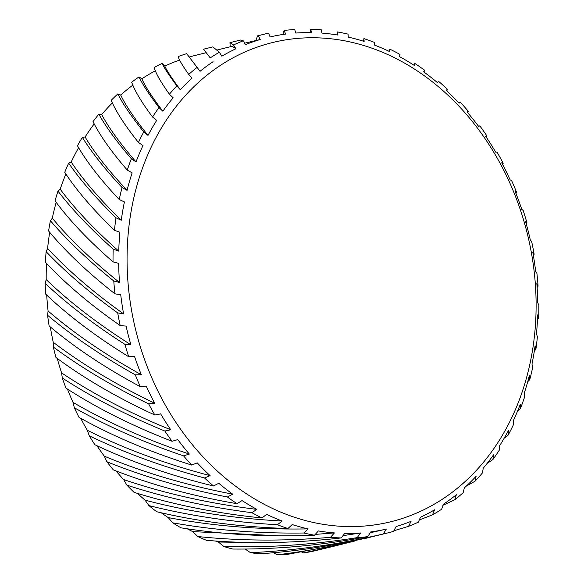 <?xml version="1.0" encoding="UTF-8"?>
<svg xmlns="http://www.w3.org/2000/svg" width="584" height="584" viewBox="0 0 584 584"><rect width="100%" height="100%" fill="white"/><g stroke="black" fill="none" stroke-linecap="round" stroke-linejoin="round"><path stroke-width="0.88" d="M203.648 49.333L210.211 57.896A256.909 209.911 -103.9 0 1 219.358 52.268L212.868 46.888L203.553 49.187L210.211 57.896M219.358 52.268L221.84 56.195A252.857 206.612 -103.9 0 1 235.929 48.757L233.52 44.953L229.965 42.654L230.235 46.756M386.681 522.716A246.791 201.648 76.1 0 0 528.549 238.841A246.791 201.648 76.1 0 0 276.495 41.625A246.791 201.648 76.1 0 0 134.627 325.5A246.791 201.648 76.1 0 0 386.681 522.716M255.843 40.42L257.639 35.814L258.289 35.763A256.909 209.911 -103.9 0 1 264.245 34.179A256.909 209.911 -103.9 0 1 268.538 33.171L270.085 36.923A252.857 206.612 -103.9 0 1 271.743 36.551A252.857 206.612 -103.9 0 1 285.62 34.098L284.123 30.485A256.909 209.911 -103.9 0 1 294.686 29.492L295.774 33.047A252.857 206.612 -103.9 0 1 311.673 32.609L310.615 29.2A256.909 209.911 -103.9 0 1 321.331 29.813L321.981 33.105A252.857 206.612 -103.9 0 1 337.983 35.076L337.355 31.923A256.909 209.911 -103.9 0 1 348.042 34.135L348.283 37.113A252.857 206.612 -103.9 0 1 364.146 41.449L363.905 38.617A256.909 209.911 -103.9 0 1 374.41 42.391L374.264 44.997A252.857 206.612 -103.9 0 1 389.732 51.633L389.864 49.173A256.909 209.911 -103.9 0 1 400.011 54.458L399.522 56.633A252.857 206.612 -103.9 0 1 414.355 65.466L414.815 63.43A256.909 209.911 -103.9 0 1 424.444 70.131L423.656 71.839A252.857 206.612 -103.9 0 1 437.613 82.731L438.358 81.154A256.909 209.911 -103.9 0 1 447.322 89.169L446.286 90.381A252.857 206.612 -103.9 0 1 459.155 103.156L460.134 102.069A256.909 209.911 -103.9 0 1 468.288 111.281L467.047 111.953A252.857 206.612 -103.9 0 1 478.624 126.414L479.792 125.852A256.909 209.911 -103.9 0 1 487.005 136.101L485.625 136.225A252.857 206.612 -103.9 0 1 495.721 152.139L497.021 152.117A256.909 209.911 -103.9 0 1 503.182 163.25L501.714 162.812A252.857 206.612 -103.9 0 1 510.175 179.93L511.555 180.456A256.909 209.911 -103.9 0 1 516.57 192.297L515.073 191.297A252.857 206.612 -103.9 0 1 521.76 209.349L523.154 210.422A256.909 209.911 -103.9 0 1 526.943 222.789L525.483 221.227A252.857 206.612 -103.9 0 1 530.294 239.929L531.652 241.542A256.909 209.911 -103.9 0 1 534.148 254.23L532.776 252.127A252.857 206.612 -103.9 0 1 535.645 271.188L536.9 273.319A256.909 209.911 -103.9 0 1 538.076 286.138L536.849 283.525A252.857 206.612 -103.9 0 1 537.718 302.636L538.82 305.264A256.909 209.911 -103.9 0 1 538.652 318.003L537.63 314.907A252.857 206.612 -103.9 0 1 536.484 333.771L537.389 336.866A256.909 209.911 -103.9 0 1 535.871 349.327L535.105 345.786A252.857 206.612 -103.9 0 1 531.973 364.102L532.623 367.628A256.909 209.911 -103.9 0 1 529.783 379.615L529.323 375.673A252.857 206.612 -103.9 0 1 524.242 393.163L524.593 397.062A256.909 209.911 -103.9 0 1 520.483 408.391L520.359 404.099A252.857 206.612 -103.9 0 1 513.424 420.48L513.431 424.707A256.909 209.911 -103.9 0 1 508.109 435.189L508.372 430.62A252.857 206.612 -103.9 0 1 499.685 445.629L499.305 450.133A256.909 209.911 -103.9 0 1 492.867 459.601L493.546 454.812A252.857 206.612 -103.9 0 1 483.238 468.215L482.457 472.923A256.909 209.911 -103.9 0 1 474.989 481.238L476.106 476.288A252.857 206.612 -103.9 0 1 464.346 487.881L463.134 492.728A256.909 209.911 -103.9 0 1 454.761 499.758L456.338 494.728A252.857 206.612 -103.9 0 1 443.307 504.313L441.65 509.241A256.909 209.911 -103.9 0 1 432.503 514.869L434.54 509.817A252.857 206.612 -103.9 0 1 420.451 517.263L418.334 522.184A256.909 209.911 -103.9 0 1 408.559 526.33L411.078 521.337A252.857 206.612 -103.9 0 1 396.142 526.512L393.565 531.374A256.909 209.911 -103.9 0 1 387.608 532.958A256.909 209.911 -103.9 0 1 383.316 533.966L386.301 529.097A252.857 206.612 -103.9 0 1 384.637 529.469A252.857 206.612 -103.9 0 1 370.76 531.922L367.73 536.652A256.909 209.911 -103.9 0 1 357.167 537.645C311.71 544.857 267.282 547.821 223.884 546.544A256.909 209.911 76.1 0 0 232.761 549.033C276.539 549.464 321.536 545.339 367.73 536.652M383.316 533.966L383.235 533.98C338.384 544.471 294.132 550.697 250.492 552.661A256.909 209.911 76.1 0 0 259.449 553.822C296.278 551.384 333.778 545.697 371.935 536.776L387.608 532.958M286.123 554.617L344.443 543.58L354.838 541.003C328.748 547.113 302.877 551.712 277.217 554.8A256.909 209.911 76.1 0 0 286.123 554.617M312.352 551.405L336.231 545.668L303.636 552.924A256.909 209.911 76.1 0 0 312.352 551.405M127.268 170.075A256.909 209.911 -103.9 0 1 131.371 158.746C116.705 141.656 105.857 126.794 98.842 114.172A256.909 209.911 76.1 0 0 93.031 121.64C100.032 135.656 111.442 151.796 127.268 170.075L132.137 172.857A252.857 206.612 -103.9 0 0 127.064 190.34L122.071 187.522C104.806 168.988 91.571 152.271 82.373 137.371A256.909 209.911 76.1 0 0 77.468 145.744C86.782 161.987 100.703 179.908 119.238 199.509A256.909 209.911 -103.9 0 1 122.071 187.522M117.822 93.907A256.909 209.911 76.1 0 0 111.201 100.353C116.114 111.836 125.188 125.859 138.43 142.43A256.909 209.911 -103.9 0 1 143.744 131.947C131.524 116.654 122.888 103.974 117.822 93.907L120.705 95.046C125.648 105.456 134.751 118.902 148.007 135.4A252.857 206.612 -103.9 0 1 156.702 120.384L152.548 117.004A256.909 209.911 -103.9 0 1 158.987 107.536C149.044 94.382 142.387 84.169 139.014 76.898A256.909 209.911 76.1 0 0 131.685 82.22C134.765 90.907 141.722 102.499 152.548 117.004M113.033 261.873A256.909 209.911 -103.9 0 1 113.201 249.134C90.491 228.884 72.073 209.532 57.962 191.085A256.909 209.911 76.1 0 0 55.071 200.852C69.54 220.504 88.863 240.842 113.033 261.873L118.669 263.384A252.857 206.612 -103.9 0 0 119.537 282.495L113.778 280.999C88.301 260.508 67.175 240.418 50.406 220.745A256.909 209.911 76.1 0 0 48.596 230.987C65.831 251.762 87.95 272.706 114.953 293.818A256.909 209.911 -103.9 0 1 113.778 280.999M68.678 163.148A256.909 209.911 76.1 0 0 64.744 172.287C76.562 190.421 93.133 209.744 114.464 230.271A256.909 209.911 -103.9 0 1 115.982 217.81C96.017 198.217 80.249 179.996 68.678 163.148L71.197 161.987C83.008 179.792 99.703 199.21 121.275 220.234A252.857 206.612 -103.9 0 1 124.414 201.911L119.238 199.509M233.52 44.953A256.909 209.911 -103.9 0 1 243.294 40.807L240.542 40.041L229.965 42.654M169.404 94.214A256.909 209.911 -103.9 0 1 176.864 85.899C168.98 75.183 164.046 67.686 162.082 63.415A256.909 209.911 76.1 0 0 154.161 67.525C155.702 73.197 160.782 82.096 169.404 94.214L173.149 97.798A252.857 206.612 -103.9 0 0 162.841 111.208L158.987 107.536M186.661 53.67A256.909 209.911 76.1 0 0 178.281 56.509C178.587 58.991 182.069 64.955 188.72 74.409A256.909 209.911 -103.9 0 1 197.093 67.379L186.661 53.67M237.046 503.707A256.909 209.911 -103.9 0 1 227.41 497.006C184.237 488.494 144.058 476.734 106.872 461.732A256.909 209.911 76.1 0 0 113.318 469.872C151.249 484.771 192.486 496.05 237.046 503.707L242.031 500.546A252.857 206.612 -103.9 0 0 256.858 509.379L251.843 512.679C207.539 507.051 165.878 497.86 126.859 485.121A256.909 209.911 76.1 0 0 134.035 492.319C173.755 504.795 216.408 513.343 261.99 517.964A256.909 209.911 -103.9 0 1 251.843 512.679M89.272 435.81A256.909 209.911 76.1 0 0 94.885 444.752C130.75 461.754 170.287 475.5 213.496 485.983A256.909 209.911 -103.9 0 1 204.531 477.967C162.79 466.799 124.37 452.746 89.272 435.81L87.323 430.291C124.363 448.738 165.287 463.857 210.101 475.639A252.857 206.612 -103.9 0 1 197.231 462.864L191.72 465.068A256.909 209.911 -103.9 0 1 183.573 455.856C143.547 442.3 107.135 426.262 74.329 407.741A256.909 209.911 76.1 0 0 79.022 417.356C112.602 436.109 150.168 452.016 191.72 465.068M314.506 535.214A256.909 209.911 -103.9 0 1 303.811 533.002C258.245 533.623 214.532 530.228 172.689 522.819A256.909 209.911 76.1 0 0 180.974 527.819C223.395 534.652 267.903 537.119 314.506 535.214L318.397 530.936A252.857 206.612 -103.9 0 0 334.406 532.907L330.522 537.324C284.839 541.229 240.601 540.966 197.808 536.543A256.909 209.911 76.1 0 0 206.459 540.317C249.733 544.025 294.657 543.229 341.238 537.937A256.909 209.911 -103.9 0 1 330.522 537.324M148.913 505.591A256.909 209.911 76.1 0 0 156.709 511.737C197.932 521.512 241.681 527.104 287.948 528.52A256.909 209.911 -103.9 0 1 277.444 524.746C232.337 522.169 189.493 515.789 148.913 505.591L145.058 500.145C188.077 511.518 233.768 518.482 282.116 521.016A252.857 206.612 -103.9 0 1 266.647 514.38L261.99 517.964M128.699 356.714A256.909 209.911 -103.9 0 1 124.91 344.348C94.024 324.609 67.445 304.271 45.18 283.342A256.909 209.911 76.1 0 0 45.61 294.037C68.51 315.827 96.207 336.72 128.699 356.714L134.619 356.663A252.857 206.612 -103.9 0 0 141.313 374.716L135.291 374.84C101.85 356.087 72.613 336.238 47.589 315.294A256.909 209.911 76.1 0 0 49.144 325.967C74.861 347.626 105.244 367.862 140.306 386.681A256.909 209.911 -103.9 0 1 135.291 374.84M46.121 251.653A256.909 209.911 76.1 0 0 45.428 262.209C65.481 283.707 90.41 304.833 120.202 325.595A256.909 209.911 -103.9 0 1 117.705 312.907C89.483 292.584 65.62 272.166 46.121 251.653L47.611 248.441C67.861 270.348 93.192 292.161 123.604 313.885A252.857 206.612 -103.9 0 1 120.742 294.825L114.953 293.818M172.068 441.285A256.909 209.911 -103.9 0 1 164.849 431.036C126.808 415.399 92.615 397.719 62.284 377.987A256.909 209.911 76.1 0 0 65.977 388.119C97.083 408.245 132.444 425.97 172.068 441.285L177.762 439.606A252.857 206.612 -103.9 0 0 189.333 454.06L183.573 455.856M53.319 347.005A256.909 209.911 76.1 0 0 55.969 357.496C84.432 378.593 117.391 397.77 154.833 415.02A256.909 209.911 -103.9 0 1 148.672 403.887C112.836 386.506 81.052 367.548 53.319 347.005L53.246 342.268C82.322 364.401 116.128 384.71 154.665 403.201A252.857 206.612 -103.9 0 1 146.204 386.082L140.306 386.681M529.783 379.615L527.724 381.688M535.871 349.327L534.323 351.094M520.483 408.391L517.672 410.866M538.076 286.138L537.134 287.525M534.148 254.23L533.375 255.529M538.652 318.003L537.462 319.55M432.503 514.869L419.305 519.928M344.786 543.5L336.231 545.668M454.761 499.758L442.979 505.284M408.559 526.33L393.893 530.754M372.453 536.652L363.905 538.82M492.867 459.601L487.166 463.368M508.109 435.189L504.174 438.204M474.989 481.238L466.222 486.165M400.011 54.458L399.624 56.692M389.521 51.538L389.864 49.173M363.577 41.274L363.905 38.617M424.444 70.131L424.035 72.117M310.031 32.587L310.615 29.2M282.904 34.485L284.123 30.485M336.968 34.909L337.355 31.923M516.57 192.297L515.986 193.574M503.182 163.25L502.656 164.586M526.943 222.789L526.286 224.044M468.288 111.281L467.828 112.865M447.322 89.169L446.891 90.943M487.005 136.101L486.516 137.547M243.294 40.807L245.309 44.683A252.857 206.612 -103.9 0 1 260.238 39.508L258.289 35.763M197.093 67.379L200.049 71.292A252.857 206.612 -103.9 0 1 213.08 61.7M176.864 85.899L180.281 89.724A252.857 206.612 -103.9 0 1 192.041 78.139L188.72 74.409M143.744 131.947L148.007 135.4M131.371 158.746L136.021 161.914A252.857 206.612 -103.9 0 1 142.963 145.54L138.43 142.43M115.982 217.81L121.275 220.234M113.201 249.134L118.756 251.113A252.857 206.612 -103.9 0 1 119.895 232.249L114.464 230.271M117.705 312.907L123.604 313.885M124.91 344.348L130.904 344.794A252.857 206.612 -103.9 0 1 126.086 326.084L120.202 325.595M148.672 403.887L154.665 403.201M164.849 431.036L170.762 429.787A252.857 206.612 -103.9 0 1 160.666 413.874L154.833 415.02M204.531 477.967L210.101 475.639M227.41 497.006L232.724 494.174A252.857 206.612 -103.9 0 1 218.766 483.282L213.496 485.983M277.444 524.746L282.116 521.016M303.811 533.002L308.104 528.9A252.857 206.612 -103.9 0 1 292.241 524.563L287.948 528.52M357.167 537.645L360.605 532.973A252.857 206.612 -103.9 0 1 344.713 533.404L341.238 537.937M301.84 552.165L303.636 552.924M273.436 552.749L277.217 554.8M245.112 549.04L250.492 552.661M215.394 541.025A252.857 206.612 76.1 0 0 218.336 542.018L223.884 546.544M187.194 528.79A252.857 206.612 76.1 0 0 192.786 531.622L197.808 536.543M161.25 512.796A252.857 206.612 76.1 0 0 168.228 517.592L172.689 522.819M137.452 493.385A252.857 206.612 76.1 0 0 145.058 500.145M115.96 470.901A252.857 206.612 76.1 0 0 123.625 479.552L126.859 485.121M96.973 445.738A252.857 206.612 76.1 0 0 104.28 456.148L106.872 461.732M80.723 418.312A252.857 206.612 76.1 0 0 87.323 430.291M67.423 389.046A252.857 206.612 76.1 0 0 73.022 402.398L74.329 407.741M57.232 358.43A252.857 206.612 76.1 0 0 61.605 372.899L62.284 377.987M50.304 326.945A252.857 206.612 76.1 0 0 53.246 342.268M46.713 295.088A252.857 206.612 76.1 0 0 48.085 310.987L47.589 315.294M46.516 263.369A252.857 206.612 76.1 0 0 46.194 279.546L45.18 283.342M49.691 232.293A252.857 206.612 76.1 0 0 47.611 248.441M56.181 202.341A252.857 206.612 76.1 0 0 52.305 218.168L50.406 220.745M65.875 174.003A252.857 206.612 76.1 0 0 60.21 189.194L57.962 191.085M78.614 147.723A252.857 206.612 76.1 0 0 71.197 161.987M94.192 123.91A252.857 206.612 76.1 0 0 85.096 136.97L82.373 137.371M112.354 102.937A252.857 206.612 76.1 0 0 101.689 114.537L98.842 114.172M132.823 85.147A252.857 206.612 76.1 0 0 120.705 95.046M155.293 70.795A252.857 206.612 76.1 0 0 141.861 78.803L139.014 76.898M179.602 60.072A252.857 206.612 76.1 0 0 164.805 66.058L162.082 63.415M206.203 52.699L195.027 55.465A252.857 206.612 76.1 0 0 189.223 57.013M218.336 542.018L251.733 542.551M342.99 535.645L360.605 532.973M370.227 532.761L386.301 529.097M73.022 402.398C107.573 422.48 146.343 439.708 189.333 454.06M61.605 372.899C93.484 394.222 129.874 413.187 170.762 429.787M48.085 310.987C74.248 333.486 105.324 354.729 141.313 374.716M46.194 279.546C69.401 301.972 97.638 323.719 130.904 344.794M192.786 531.622L279.94 535.827M315.243 534.396L334.406 532.907M168.228 517.592C212.656 526.023 259.281 529.79 308.104 528.9M123.625 479.552C164.936 493.611 209.342 503.554 256.858 509.379M104.28 456.148C143.584 472.573 186.398 485.253 232.724 494.174M141.861 78.803C145.029 86.176 152.023 96.98 162.841 111.208M164.805 66.058C166.52 70.197 171.681 78.088 180.281 89.724M235.929 48.757L232.198 46.275L217.226 49.976M260.238 39.508L244.55 43.216M52.305 218.168C69.642 239.119 92.053 260.559 119.537 282.495M60.21 189.194C74.715 208.773 94.236 229.41 118.756 251.113M85.096 136.97C94.389 152.636 108.383 170.426 127.064 190.34M101.689 114.537C108.682 127.721 120.122 143.511 136.021 161.914M257.639 35.814L264.245 34.179"/></g></svg>
